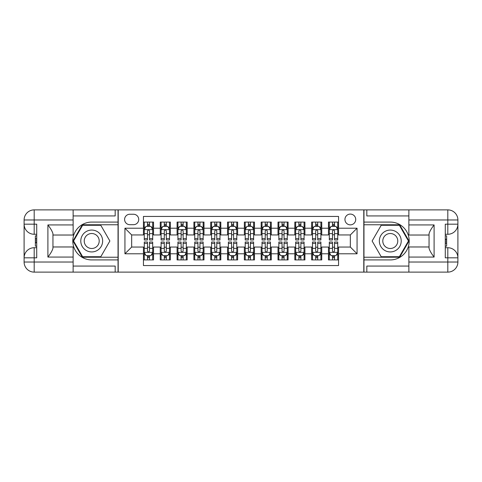 <?xml version="1.0" encoding="UTF-8"?>
<svg xmlns="http://www.w3.org/2000/svg" width="482" height="482" viewBox="0 0 482 482"><rect width="100%" height="100%" fill="white"/><g stroke="black" fill="none" stroke-linecap="round" stroke-linejoin="round"><path stroke-width="0.72" d="M350.336 214.086A5.38 5.38 0 0 0 344.949 219.473A5.38 5.38 0 0 0 350.336 224.853A5.38 5.38 0 0 0 355.716 219.473A5.38 5.38 0 0 0 350.336 214.086M73.131 266.064L115.18 266.064L115.18 272.119L408.869 272.119L408.869 262.027L447.808 262.027L447.808 257.822L445.284 257.822L445.284 224.178L447.808 224.178L447.808 219.973L408.869 219.973L408.869 224.937L434.101 224.937L434.101 257.063C431.408 253.61 429.727 250.694 429.052 248.32L429.052 233.68C429.727 231.306 431.408 228.39 434.101 224.937M338.557 222.075L328.465 222.075L328.465 228.215L321.741 228.215L321.741 234.945L328.465 234.945L328.465 228.215M321.741 228.215L321.741 222.075L311.643 222.075L311.643 228.215L304.919 228.215L304.919 234.945L311.643 234.945L311.643 228.215M304.919 228.215L304.919 222.075L294.827 222.075L294.827 228.215L288.097 228.215L288.097 234.945L294.827 234.945L294.827 228.215M288.097 228.215L288.097 222.075L278.006 222.075L278.006 228.215L271.276 228.215L271.276 234.945L278.006 234.945L278.006 228.215M271.276 228.215L271.276 222.075L261.184 222.075L261.184 228.215L254.454 228.215L254.454 234.945L261.184 234.945L261.184 228.215M254.454 228.215L254.454 222.075L244.362 222.075L244.362 228.215L237.638 228.215L237.638 234.945L244.362 234.945L244.362 228.215M237.638 228.215L237.638 222.075L227.546 222.075L227.546 228.215L220.816 228.215L220.816 234.945L227.546 234.945L227.546 228.215M220.816 228.215L220.816 222.075L210.724 222.075L210.724 228.215L203.994 228.215L203.994 234.945L210.724 234.945L210.724 228.215M203.994 228.215L203.994 222.075L193.903 222.075L193.903 228.215L187.173 228.215L187.173 234.945L193.903 234.945L193.903 228.215M187.173 228.215L187.173 222.075L177.081 222.075L177.081 228.215L170.357 228.215L170.357 234.945L177.081 234.945L177.081 228.215M170.357 228.215L170.357 222.075L160.259 222.075L160.259 234.945L153.535 234.945L153.535 222.075L143.443 222.075M143.443 259.925L153.535 259.925L153.535 247.055L160.259 247.055L160.259 259.925L170.357 259.925L170.357 247.055L177.081 247.055L177.081 253.785L170.357 253.785M177.081 253.785L177.081 259.925L187.173 259.925L187.173 247.055L193.903 247.055L193.903 253.785L187.173 253.785M193.903 253.785L193.903 259.925L203.994 259.925L203.994 247.055L210.724 247.055L210.724 253.785L203.994 253.785M210.724 253.785L210.724 259.925L220.816 259.925L220.816 247.055L227.546 247.055L227.546 253.785L220.816 253.785M227.546 253.785L227.546 259.925L237.638 259.925L237.638 247.055L244.362 247.055L244.362 253.785L237.638 253.785M244.362 253.785L244.362 259.925L254.454 259.925L254.454 247.055L261.184 247.055L261.184 253.785L254.454 253.785M261.184 253.785L261.184 259.925L271.276 259.925L271.276 247.055L278.006 247.055L278.006 253.785L271.276 253.785M278.006 253.785L278.006 259.925L288.097 259.925L288.097 247.055L294.827 247.055L294.827 253.785L288.097 253.785M294.827 253.785L294.827 259.925L304.919 259.925L304.919 247.055L311.643 247.055L311.643 253.785L304.919 253.785M311.643 253.785L311.643 259.925L321.741 259.925L321.741 247.055L328.465 247.055L328.465 253.785L321.741 253.785M129.815 224.684L133.52 224.684A5.212 5.212 0 0 0 138.732 219.473A5.212 5.212 0 0 0 133.52 214.255L129.815 214.255A5.212 5.212 0 0 0 124.603 219.473A5.212 5.212 0 0 0 129.815 224.684M408.869 215.936L366.82 215.936L366.82 209.881L363.789 209.881L363.789 272.119M363.789 209.881L73.131 209.881L73.131 219.973L34.192 219.973L34.192 224.178L36.716 224.178L36.716 257.822L34.192 257.822L34.192 262.027L73.131 262.027L73.131 257.063L47.899 257.063L47.899 224.937C50.592 228.39 52.273 231.306 52.948 233.68L52.948 248.32C52.273 250.694 50.592 253.61 47.899 257.063M118.21 272.119L118.21 209.881M338.557 228.215L338.557 216.442L143.443 216.442L143.443 234.945L131.664 234.945L131.664 247.055L143.443 247.055L143.443 265.558L338.557 265.558L338.557 247.055L350.336 247.055L350.336 234.945L338.557 234.945L338.557 228.215L357.06 228.215L357.06 253.785L338.557 253.785M143.443 253.785L124.94 253.785L124.94 228.215L143.443 228.215M328.465 253.785L328.465 259.925L338.557 259.925M143.443 226.281L144.281 226.281M147.48 226.281L149.498 226.281M152.692 226.281L153.535 226.281M143.443 234.776L144.281 234.776M147.48 234.776L149.498 234.776M152.692 234.776L153.535 234.776M143.443 247.224L144.281 247.224M147.48 247.224L149.498 247.224M152.692 247.224L153.535 247.224M143.443 255.719L144.281 255.719M147.48 255.719L149.498 255.719M152.692 255.719L153.535 255.719M160.259 234.776L161.102 234.776M164.296 234.776L166.314 234.776M169.513 234.776L170.357 234.776M160.259 226.281L161.102 226.281M164.296 226.281L166.314 226.281M169.513 226.281L170.357 226.281M160.259 247.224L161.102 247.224M164.296 247.224L166.314 247.224M169.513 247.224L170.357 247.224M160.259 255.719L161.102 255.719M164.296 255.719L166.314 255.719M169.513 255.719L170.357 255.719M177.081 247.224L177.924 247.224M181.118 247.224L183.136 247.224M186.335 247.224L187.173 247.224M177.081 255.719L177.924 255.719M181.118 255.719L183.136 255.719M186.335 255.719L187.173 255.719M177.081 226.281L177.924 226.281M181.118 226.281L183.136 226.281M186.335 226.281L187.173 226.281M177.081 234.776L177.924 234.776M181.118 234.776L183.136 234.776M186.335 234.776L187.173 234.776M193.903 247.224L194.746 247.224M197.939 247.224L199.958 247.224M203.151 247.224L203.994 247.224M193.903 255.719L194.746 255.719M197.939 255.719L199.958 255.719M203.151 255.719L203.994 255.719M193.903 226.281L194.746 226.281M197.939 226.281L199.958 226.281M203.151 226.281L203.994 226.281M193.903 234.776L194.746 234.776M197.939 234.776L199.958 234.776M203.151 234.776L203.994 234.776M210.724 247.224L211.562 247.224M214.761 247.224L216.78 247.224M219.973 247.224L220.816 247.224M210.724 255.719L211.562 255.719M214.761 255.719L216.78 255.719M219.973 255.719L220.816 255.719M210.724 226.281L211.562 226.281M214.761 226.281L216.78 226.281M219.973 226.281L220.816 226.281M210.724 234.776L211.562 234.776M214.761 234.776L216.78 234.776M219.973 234.776L220.816 234.776M227.546 247.224L228.384 247.224M231.583 247.224L233.601 247.224M236.795 247.224L237.638 247.224M227.546 255.719L228.384 255.719M231.583 255.719L233.601 255.719M236.795 255.719L237.638 255.719M227.546 226.281L228.384 226.281M231.583 226.281L233.601 226.281M236.795 226.281L237.638 226.281M227.546 234.776L228.384 234.776M231.583 234.776L233.601 234.776M236.795 234.776L237.638 234.776M244.362 247.224L245.205 247.224M248.399 247.224L250.417 247.224M253.616 247.224L254.454 247.224M244.362 255.719L245.205 255.719M248.399 255.719L250.417 255.719M253.616 255.719L254.454 255.719M244.362 226.281L245.205 226.281M248.399 226.281L250.417 226.281M253.616 226.281L254.454 226.281M244.362 234.776L245.205 234.776M248.399 234.776L250.417 234.776M253.616 234.776L254.454 234.776M261.184 247.224L262.027 247.224M265.221 247.224L267.239 247.224M270.438 247.224L271.276 247.224M261.184 255.719L262.027 255.719M265.221 255.719L267.239 255.719M270.438 255.719L271.276 255.719M261.184 226.281L262.027 226.281M265.221 226.281L267.239 226.281M270.438 226.281L271.276 226.281M261.184 234.776L262.027 234.776M265.221 234.776L267.239 234.776M270.438 234.776L271.276 234.776M278.006 247.224L278.849 247.224M282.042 247.224L284.061 247.224M287.254 247.224L288.097 247.224M278.006 255.719L278.849 255.719M282.042 255.719L284.061 255.719M287.254 255.719L288.097 255.719M278.006 226.281L278.849 226.281M282.042 226.281L284.061 226.281M287.254 226.281L288.097 226.281M278.006 234.776L278.849 234.776M282.042 234.776L284.061 234.776M287.254 234.776L288.097 234.776M294.827 247.224L295.665 247.224M298.864 247.224L300.882 247.224M304.076 247.224L304.919 247.224M294.827 255.719L295.665 255.719M298.864 255.719L300.882 255.719M304.076 255.719L304.919 255.719M294.827 226.281L295.665 226.281M298.864 226.281L300.882 226.281M304.076 226.281L304.919 226.281M294.827 234.776L295.665 234.776M298.864 234.776L300.882 234.776M304.076 234.776L304.919 234.776M311.643 247.224L312.487 247.224M315.686 247.224L317.704 247.224M320.898 247.224L321.741 247.224M311.643 255.719L312.487 255.719M315.686 255.719L317.704 255.719M320.898 255.719L321.741 255.719M311.643 226.281L312.487 226.281M315.686 226.281L317.704 226.281M320.898 226.281L321.741 226.281M311.643 234.776L312.487 234.776M315.686 234.776L317.704 234.776M320.898 234.776L321.741 234.776M328.465 247.224L329.308 247.224M332.502 247.224L334.52 247.224M337.719 247.224L338.557 247.224M328.465 255.719L329.308 255.719M332.502 255.719L334.52 255.719M337.719 255.719L338.557 255.719M328.465 226.281L329.308 226.281M332.502 226.281L334.52 226.281M337.719 226.281L338.557 226.281M328.465 234.776L329.308 234.776M332.502 234.776L334.52 234.776M337.719 234.776L338.557 234.776M131.664 234.945L124.94 228.215M131.664 247.055L124.94 253.785M357.06 228.215L350.336 234.945M357.06 253.785L350.336 247.055M149.498 224.263L147.48 224.263M152.692 238.62L149.498 238.62L149.498 239.988L152.692 239.988L152.692 229.733L151.011 226.365L145.962 226.365L144.281 229.733L144.281 239.988L147.48 239.988L147.48 238.62L144.281 238.62M144.281 229.733L144.281 222.075M152.692 229.733L152.692 222.075M147.48 226.365L147.48 222.075M149.498 222.075L149.498 226.365M149.498 238.62L149.498 230.992C148.824 229.697 148.155 229.697 147.48 230.992L147.48 238.62M147.48 257.737L149.498 257.737M144.281 243.38L147.48 243.38L147.48 242.012L144.281 242.012L144.281 252.267L145.962 255.635L151.011 255.635L152.692 252.267L152.692 242.012L149.498 242.012L149.498 243.38L152.692 243.38M152.692 252.267L152.692 259.925M144.281 252.267L144.281 259.925M149.498 255.635L149.498 259.925M147.48 259.925L147.48 255.635M147.48 243.38L147.48 251.008C148.149 252.303 148.824 252.303 149.498 251.008L149.498 243.38M97.183 231.529A10.935 10.935 0 0 0 82.247 235.535A10.935 10.935 0 0 0 86.254 250.471A10.935 10.935 0 0 0 101.184 246.465A10.935 10.935 0 0 0 97.183 231.529M95.46 234.517A7.483 7.483 0 0 0 85.236 237.258A7.483 7.483 0 0 0 87.977 247.483A7.483 7.483 0 0 0 98.201 244.742A7.483 7.483 0 0 0 95.46 234.517M100.798 256.725L82.639 256.725L73.559 241L82.639 225.275L100.798 225.275L109.878 241L100.798 256.725M395.746 231.529A10.935 10.935 0 0 0 380.816 235.535A10.935 10.935 0 0 0 384.817 250.471A10.935 10.935 0 0 0 399.753 246.465A10.935 10.935 0 0 0 395.746 231.529M394.023 234.517A7.483 7.483 0 0 0 383.799 237.258A7.483 7.483 0 0 0 386.54 247.483A7.483 7.483 0 0 0 396.764 244.742A7.483 7.483 0 0 0 394.023 234.517M399.361 256.725L381.202 256.725L372.122 241L381.202 225.275L399.361 225.275L408.441 241L399.361 256.725M118.042 209.881L118.042 222.075L91.719 222.075A18.925 18.925 0 0 0 72.794 241A18.925 18.925 0 0 0 91.719 259.925L118.042 259.925L118.042 272.119M47.899 224.937L73.131 224.937L73.131 219.973M73.131 224.937L73.131 235.029L52.948 235.029M73.131 262.027L73.131 272.119L34.192 272.119A10.092 10.092 0 0 1 24.1 262.027L24.1 219.973A10.092 10.092 0 0 1 34.192 209.881L73.131 209.881M118.042 222.075L118.042 224.769L82.35 224.769L72.975 241L82.35 257.231L118.042 257.231L118.042 224.769M118.042 257.231L118.042 259.925M52.948 246.971L73.131 246.971L73.131 257.063M115.18 272.119L73.131 272.119M24.1 257.822A10.092 10.092 0 0 1 34.192 247.73A10.092 10.092 0 0 0 24.1 257.822L34.192 257.822L34.192 247.73L36.716 247.73M36.716 234.27L34.192 234.27L34.192 224.178L24.1 224.178A10.092 10.092 0 0 0 34.192 234.27A10.092 10.092 0 0 1 24.1 224.178M115.18 209.881L115.18 215.936L73.131 215.936M36.716 235.825L35.367 235.825L35.367 242.482L36.716 242.482M35.367 240.922L36.716 240.922M35.367 239.066L36.716 239.066M35.367 238.759L36.716 238.759M35.367 242.482L35.367 246.175L36.716 246.175M35.367 242.814L36.716 242.814M363.958 272.119L363.958 259.925L390.281 259.925A18.925 18.925 0 0 0 409.206 241A18.925 18.925 0 0 0 390.281 222.075L363.958 222.075L363.958 209.881M434.101 257.063L408.869 257.063L408.869 262.027M408.869 257.063L408.869 246.971L429.052 246.971M408.869 219.973L408.869 209.881L447.808 209.881A10.092 10.092 0 0 1 457.9 219.973L457.9 262.027A10.092 10.092 0 0 1 447.808 272.119L408.869 272.119M363.958 259.925L363.958 257.231L399.65 257.231L409.025 241L399.65 224.769L363.958 224.769L363.958 257.231M363.958 224.769L363.958 222.075M429.052 235.029L408.869 235.029L408.869 224.937M366.82 209.881L408.869 209.881M457.9 224.178A10.092 10.092 0 0 1 447.808 234.27A10.092 10.092 0 0 0 457.9 224.178L447.808 224.178L447.808 234.27L445.284 234.27M445.284 247.73L447.808 247.73L447.808 257.822L457.9 257.822A10.092 10.092 0 0 0 447.808 247.73A10.092 10.092 0 0 1 457.9 257.822M366.82 272.119L366.82 266.064L408.869 266.064M445.284 246.175L446.633 246.175L446.633 239.518L445.284 239.518M446.633 241.078L445.284 241.078M446.633 242.934L445.284 242.934M446.633 243.241L445.284 243.241M446.633 239.518L446.633 235.825L445.284 235.825M446.633 239.186L445.284 239.186M166.314 224.263L164.296 224.263M169.513 238.62L166.314 238.62L166.314 239.988L169.513 239.988L169.513 229.733L167.832 226.365L162.783 226.365L161.102 229.733L161.102 239.988L164.296 239.988L164.296 238.62L161.102 238.62M161.102 229.733L161.102 222.075M169.513 229.733L169.513 222.075M164.296 226.365L164.296 222.075M166.314 222.075L166.314 226.365M166.314 238.62L166.314 230.992C165.645 229.697 164.971 229.697 164.296 230.992L164.296 238.62M183.136 224.263L181.118 224.263M186.335 238.62L183.136 238.62L183.136 239.988L186.335 239.988L186.335 229.733L184.654 226.365L179.605 226.365L177.924 229.733L177.924 239.988L181.118 239.988L181.118 238.62L177.924 238.62M177.924 229.733L177.924 222.075M186.335 229.733L186.335 222.075M181.118 226.365L181.118 222.075M183.136 222.075L183.136 226.365M183.136 238.62L183.136 230.992C182.467 229.697 181.792 229.697 181.118 230.992L181.118 238.62M199.958 224.263L197.939 224.263M203.151 238.62L199.958 238.62L199.958 239.988L203.151 239.988L203.151 229.733L201.47 226.365L196.427 226.365L194.746 229.733L194.746 239.988L197.939 239.988L197.939 238.62L194.746 238.62M194.746 229.733L194.746 222.075M203.151 229.733L203.151 222.075M197.939 226.365L197.939 222.075M199.958 222.075L199.958 226.365M199.958 238.62L199.958 230.992C199.289 229.697 198.614 229.697 197.939 230.992L197.939 238.62M216.78 224.263L214.761 224.263M219.973 238.62L216.78 238.62L216.78 239.988L219.973 239.988L219.973 229.733L218.292 226.365L213.249 226.365L211.562 229.733L211.562 239.988L214.761 239.988L214.761 238.62L211.562 238.62M211.562 229.733L211.562 222.075M219.973 229.733L219.973 222.075M214.761 226.365L214.761 222.075M216.78 222.075L216.78 226.365M216.78 238.62L216.78 230.992C216.105 229.697 215.436 229.697 214.761 230.992L214.761 238.62M164.296 257.737L166.314 257.737M161.102 243.38L164.296 243.38L164.296 242.012L161.102 242.012L161.102 252.267L162.783 255.635L167.832 255.635L169.513 252.267L169.513 242.012L166.314 242.012L166.314 243.38L169.513 243.38M169.513 252.267L169.513 259.925M161.102 252.267L161.102 259.925M166.314 255.635L166.314 259.925M164.296 259.925L164.296 255.635M164.296 243.38L164.296 251.008C164.971 252.303 165.645 252.303 166.314 251.008L166.314 243.38M181.118 257.737L183.136 257.737M177.924 243.38L181.118 243.38L181.118 242.012L177.924 242.012L177.924 252.267L179.605 255.635L184.654 255.635L186.335 252.267L186.335 242.012L183.136 242.012L183.136 243.38L186.335 243.38M186.335 252.267L186.335 259.925M177.924 252.267L177.924 259.925M183.136 255.635L183.136 259.925M181.118 259.925L181.118 255.635M181.118 243.38L181.118 251.008C181.792 252.303 182.461 252.303 183.136 251.008L183.136 243.38M197.939 257.737L199.958 257.737M194.746 243.38L197.939 243.38L197.939 242.012L194.746 242.012L194.746 252.267L196.427 255.635L201.47 255.635L203.151 252.267L203.151 242.012L199.958 242.012L199.958 243.38L203.151 243.38M203.151 252.267L203.151 259.925M194.746 252.267L194.746 259.925M199.958 255.635L199.958 259.925M197.939 259.925L197.939 255.635M197.939 243.38L197.939 251.008C198.614 252.303 199.283 252.303 199.958 251.008L199.958 243.38M214.761 257.737L216.78 257.737M211.562 243.38L214.761 243.38L214.761 242.012L211.562 242.012L211.562 252.267L213.249 255.635L218.292 255.635L219.973 252.267L219.973 242.012L216.78 242.012L216.78 243.38L219.973 243.38M219.973 252.267L219.973 259.925M211.562 252.267L211.562 259.925M216.78 255.635L216.78 259.925M214.761 259.925L214.761 255.635M214.761 243.38L214.761 251.008C215.43 252.303 216.105 252.303 216.78 251.008L216.78 243.38M233.601 224.263L231.583 224.263M236.795 238.62L233.601 238.62L233.601 239.988L236.795 239.988L236.795 229.733L235.114 226.365L230.065 226.365L228.384 229.733L228.384 239.988L231.583 239.988L231.583 238.62L228.384 238.62M228.384 229.733L228.384 222.075M236.795 229.733L236.795 222.075M231.583 226.365L231.583 222.075M233.601 222.075L233.601 226.365M233.601 238.62L233.601 230.992C232.927 229.697 232.252 229.697 231.583 230.992L231.583 238.62M231.583 257.737L233.601 257.737M228.384 243.38L231.583 243.38L231.583 242.012L228.384 242.012L228.384 252.267L230.065 255.635L235.114 255.635L236.795 252.267L236.795 242.012L233.601 242.012L233.601 243.38L236.795 243.38M236.795 252.267L236.795 259.925M228.384 252.267L228.384 259.925M233.601 255.635L233.601 259.925M231.583 259.925L231.583 255.635M231.583 243.38L231.583 251.008C232.252 252.303 232.927 252.303 233.601 251.008L233.601 243.38M250.417 224.263L248.399 224.263M253.616 238.62L250.417 238.62L250.417 239.988L253.616 239.988L253.616 229.733L251.935 226.365L246.886 226.365L245.205 229.733L245.205 239.988L248.399 239.988L248.399 238.62L245.205 238.62M245.205 229.733L245.205 222.075M253.616 229.733L253.616 222.075M248.399 226.365L248.399 222.075M250.417 222.075L250.417 226.365M250.417 238.62L250.417 230.992C249.748 229.697 249.073 229.697 248.399 230.992L248.399 238.62M248.399 257.737L250.417 257.737M245.205 243.38L248.399 243.38L248.399 242.012L245.205 242.012L245.205 252.267L246.886 255.635L251.935 255.635L253.616 252.267L253.616 242.012L250.417 242.012L250.417 243.38L253.616 243.38M253.616 252.267L253.616 259.925M245.205 252.267L245.205 259.925M250.417 255.635L250.417 259.925M248.399 259.925L248.399 255.635M248.399 243.38L248.399 251.008C249.073 252.303 249.748 252.303 250.417 251.008L250.417 243.38M267.239 224.263L265.221 224.263M270.438 238.62L267.239 238.62L267.239 239.988L270.438 239.988L270.438 229.733L268.751 226.365L263.708 226.365L262.027 229.733L262.027 239.988L265.221 239.988L265.221 238.62L262.027 238.62M262.027 229.733L262.027 222.075M270.438 229.733L270.438 222.075M265.221 226.365L265.221 222.075M267.239 222.075L267.239 226.365M267.239 238.62L267.239 230.992C266.57 229.697 265.895 229.697 265.221 230.992L265.221 238.62M265.221 257.737L267.239 257.737M262.027 243.38L265.221 243.38L265.221 242.012L262.027 242.012L262.027 252.267L263.708 255.635L268.751 255.635L270.438 252.267L270.438 242.012L267.239 242.012L267.239 243.38L270.438 243.38M270.438 252.267L270.438 259.925M262.027 252.267L262.027 259.925M267.239 255.635L267.239 259.925M265.221 259.925L265.221 255.635M265.221 243.38L265.221 251.008C265.895 252.303 266.564 252.303 267.239 251.008L267.239 243.38M284.061 224.263L282.042 224.263M287.254 238.62L284.061 238.62L284.061 239.988L287.254 239.988L287.254 229.733L285.573 226.365L280.53 226.365L278.849 229.733L278.849 239.988L282.042 239.988L282.042 238.62L278.849 238.62M278.849 229.733L278.849 222.075M287.254 229.733L287.254 222.075M282.042 226.365L282.042 222.075M284.061 222.075L284.061 226.365M284.061 238.62L284.061 230.992C283.386 229.697 282.717 229.697 282.042 230.992L282.042 238.62M282.042 257.737L284.061 257.737M278.849 243.38L282.042 243.38L282.042 242.012L278.849 242.012L278.849 252.267L280.53 255.635L285.573 255.635L287.254 252.267L287.254 242.012L284.061 242.012L284.061 243.38L287.254 243.38M287.254 252.267L287.254 259.925M278.849 252.267L278.849 259.925M284.061 255.635L284.061 259.925M282.042 259.925L282.042 255.635M282.042 243.38L282.042 251.008C282.711 252.303 283.386 252.303 284.061 251.008L284.061 243.38M300.882 224.263L298.864 224.263M304.076 238.62L300.882 238.62L300.882 239.988L304.076 239.988L304.076 229.733L302.395 226.365L297.346 226.365L295.665 229.733L295.665 239.988L298.864 239.988L298.864 238.62L295.665 238.62M295.665 229.733L295.665 222.075M304.076 229.733L304.076 222.075M298.864 226.365L298.864 222.075M300.882 222.075L300.882 226.365M300.882 238.62L300.882 230.992C300.208 229.697 299.539 229.697 298.864 230.992L298.864 238.62M298.864 257.737L300.882 257.737M295.665 243.38L298.864 243.38L298.864 242.012L295.665 242.012L295.665 252.267L297.346 255.635L302.395 255.635L304.076 252.267L304.076 242.012L300.882 242.012L300.882 243.38L304.076 243.38M304.076 252.267L304.076 259.925M295.665 252.267L295.665 259.925M300.882 255.635L300.882 259.925M298.864 259.925L298.864 255.635M298.864 243.38L298.864 251.008C299.533 252.303 300.208 252.303 300.882 251.008L300.882 243.38M317.704 224.263L315.686 224.263M320.898 238.62L317.704 238.62L317.704 239.988L320.898 239.988L320.898 229.733L319.217 226.365L314.168 226.365L312.487 229.733L312.487 239.988L315.686 239.988L315.686 238.62L312.487 238.62M312.487 229.733L312.487 222.075M320.898 229.733L320.898 222.075M315.686 226.365L315.686 222.075M317.704 222.075L317.704 226.365M317.704 238.62L317.704 230.992C317.029 229.697 316.355 229.697 315.686 230.992L315.686 238.62M315.686 257.737L317.704 257.737M312.487 243.38L315.686 243.38L315.686 242.012L312.487 242.012L312.487 252.267L314.168 255.635L319.217 255.635L320.898 252.267L320.898 242.012L317.704 242.012L317.704 243.38L320.898 243.38M320.898 252.267L320.898 259.925M312.487 252.267L312.487 259.925M317.704 255.635L317.704 259.925M315.686 259.925L315.686 255.635M315.686 243.38L315.686 251.008C316.355 252.303 317.029 252.303 317.704 251.008L317.704 243.38M334.52 224.263L332.502 224.263M337.719 238.62L334.52 238.62L334.52 239.988L337.719 239.988L337.719 229.733L336.038 226.365L330.989 226.365L329.308 229.733L329.308 239.988L332.502 239.988L332.502 238.62L329.308 238.62M329.308 229.733L329.308 222.075M337.719 229.733L337.719 222.075M332.502 226.365L332.502 222.075M334.52 222.075L334.52 226.365M334.52 238.62L334.52 230.992C333.851 229.697 333.176 229.697 332.502 230.992L332.502 238.62M332.502 257.737L334.52 257.737M329.308 243.38L332.502 243.38L332.502 242.012L329.308 242.012L329.308 252.267L330.989 255.635L336.038 255.635L337.719 252.267L337.719 242.012L334.52 242.012L334.52 243.38L337.719 243.38M337.719 252.267L337.719 259.925M329.308 252.267L329.308 259.925M334.52 255.635L334.52 259.925M332.502 259.925L332.502 255.635M332.502 243.38L332.502 251.008C333.176 252.303 333.845 252.303 334.52 251.008L334.52 243.38M160.259 253.785L153.535 253.785M160.259 228.215L153.535 228.215M152.649 229.649L144.323 229.649M144.281 227.293L145.504 227.293M151.475 227.293L152.692 227.293M147.48 233.631L144.281 233.631M152.692 233.631L149.498 233.631M149.498 225.335L147.48 225.335M144.323 252.351L152.649 252.351M152.692 254.707L151.475 254.707M145.504 254.707L144.281 254.707M149.498 248.369L152.692 248.369M144.281 248.369L147.48 248.369M147.48 256.665L149.498 256.665M34.192 209.881A10.092 10.092 0 0 0 24.1 219.973L34.192 219.973L34.192 209.881M34.192 272.119L34.192 262.027L24.1 262.027A10.092 10.092 0 0 0 34.192 272.119M447.808 272.119A10.092 10.092 0 0 0 457.9 262.027L447.808 262.027L447.808 272.119M447.808 209.881L447.808 219.973L457.9 219.973A10.092 10.092 0 0 0 447.808 209.881M169.471 229.649L161.145 229.649M161.102 227.293L162.32 227.293M168.296 227.293L169.513 227.293M164.296 233.631L161.102 233.631M169.513 233.631L166.314 233.631M166.314 225.335L164.296 225.335M186.293 229.649L177.966 229.649M177.924 227.293L179.141 227.293M185.112 227.293L186.335 227.293M181.118 233.631L177.924 233.631M186.335 233.631L183.136 233.631M183.136 225.335L181.118 225.335M203.115 229.649L194.788 229.649M194.746 227.293L195.963 227.293M201.934 227.293L203.151 227.293M197.939 233.631L194.746 233.631M203.151 233.631L199.958 233.631M199.958 225.335L197.939 225.335M219.931 229.649L211.604 229.649M211.562 227.293L212.785 227.293M218.756 227.293L219.973 227.293M214.761 233.631L211.562 233.631M219.973 233.631L216.78 233.631M216.78 225.335L214.761 225.335M161.145 252.351L169.471 252.351M169.513 254.707L168.296 254.707M162.32 254.707L161.102 254.707M166.314 248.369L169.513 248.369M161.102 248.369L164.296 248.369M164.296 256.665L166.314 256.665M177.966 252.351L186.293 252.351M186.335 254.707L185.112 254.707M179.141 254.707L177.924 254.707M183.136 248.369L186.335 248.369M177.924 248.369L181.118 248.369M181.118 256.665L183.136 256.665M194.788 252.351L203.115 252.351M203.151 254.707L201.934 254.707M195.963 254.707L194.746 254.707M199.958 248.369L203.151 248.369M194.746 248.369L197.939 248.369M197.939 256.665L199.958 256.665M211.604 252.351L219.931 252.351M219.973 254.707L218.756 254.707M212.785 254.707L211.562 254.707M216.78 248.369L219.973 248.369M211.562 248.369L214.761 248.369M214.761 256.665L216.78 256.665M236.752 229.649L228.426 229.649M228.384 227.293L229.607 227.293M235.578 227.293L236.795 227.293M231.583 233.631L228.384 233.631M236.795 233.631L233.601 233.631M233.601 225.335L231.583 225.335M228.426 252.351L236.752 252.351M236.795 254.707L235.578 254.707M229.607 254.707L228.384 254.707M233.601 248.369L236.795 248.369M228.384 248.369L231.583 248.369M231.583 256.665L233.601 256.665M253.574 229.649L245.248 229.649M245.205 227.293L246.423 227.293M252.393 227.293L253.616 227.293M248.399 233.631L245.205 233.631M253.616 233.631L250.417 233.631M250.417 225.335L248.399 225.335M245.248 252.351L253.574 252.351M253.616 254.707L252.393 254.707M246.423 254.707L245.205 254.707M250.417 248.369L253.616 248.369M245.205 248.369L248.399 248.369M248.399 256.665L250.417 256.665M270.396 229.649L262.069 229.649M262.027 227.293L263.244 227.293M269.215 227.293L270.438 227.293M265.221 233.631L262.027 233.631M270.438 233.631L267.239 233.631M267.239 225.335L265.221 225.335M262.069 252.351L270.396 252.351M270.438 254.707L269.215 254.707M263.244 254.707L262.027 254.707M267.239 248.369L270.438 248.369M262.027 248.369L265.221 248.369M265.221 256.665L267.239 256.665M287.212 229.649L278.885 229.649M278.849 227.293L280.066 227.293M286.037 227.293L287.254 227.293M282.042 233.631L278.849 233.631M287.254 233.631L284.061 233.631M284.061 225.335L282.042 225.335M278.885 252.351L287.212 252.351M287.254 254.707L286.037 254.707M280.066 254.707L278.849 254.707M284.061 248.369L287.254 248.369M278.849 248.369L282.042 248.369M282.042 256.665L284.061 256.665M304.034 229.649L295.707 229.649M295.665 227.293L296.888 227.293M302.859 227.293L304.076 227.293M298.864 233.631L295.665 233.631M304.076 233.631L300.882 233.631M300.882 225.335L298.864 225.335M295.707 252.351L304.034 252.351M304.076 254.707L302.859 254.707M296.888 254.707L295.665 254.707M300.882 248.369L304.076 248.369M295.665 248.369L298.864 248.369M298.864 256.665L300.882 256.665M320.855 229.649L312.529 229.649M312.487 227.293L313.704 227.293M319.68 227.293L320.898 227.293M315.686 233.631L312.487 233.631M320.898 233.631L317.704 233.631M317.704 225.335L315.686 225.335M312.529 252.351L320.855 252.351M320.898 254.707L319.68 254.707M313.704 254.707L312.487 254.707M317.704 248.369L320.898 248.369M312.487 248.369L315.686 248.369M315.686 256.665L317.704 256.665M337.677 229.649L329.351 229.649M329.308 227.293L330.525 227.293M336.496 227.293L337.719 227.293M332.502 233.631L329.308 233.631M337.719 233.631L334.52 233.631M334.52 225.335L332.502 225.335M329.351 252.351L337.677 252.351M337.719 254.707L336.496 254.707M330.525 254.707L329.308 254.707M334.52 248.369L337.719 248.369M329.308 248.369L332.502 248.369M332.502 256.665L334.52 256.665"/></g></svg>
